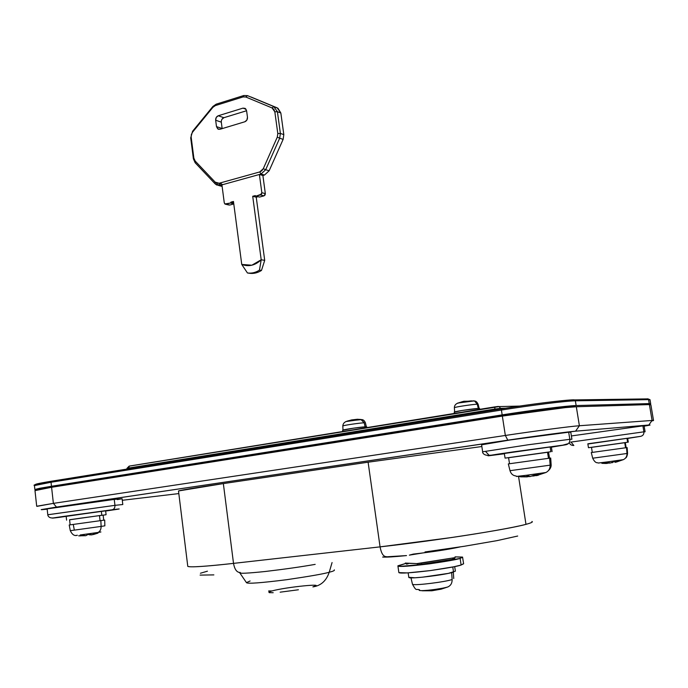 <?xml version="1.0" encoding="UTF-8"?>
<svg xmlns="http://www.w3.org/2000/svg" width="688" height="688" viewBox="0 0 688 688"><rect width="100%" height="100%" fill="white"/><g stroke="black" fill="none" stroke-linecap="round" stroke-linejoin="round"><path stroke-width="1.03" d="M569.827 439.314L571.917 439.236L569.827 439.314C570.017 442.238 568.744 444.035 566.026 444.723L551.389 447.183L566.026 444.723C568.744 444.035 570.017 442.238 569.827 439.314L527.963 444.809L482.649 451.784L527.963 444.809L569.827 439.314L568.684 432.202L569.827 439.314M571.9 439.159L570.782 432.21L568.684 432.202L570.73 432.227M504.407 453.762L487.938 455.766L500.365 453.77L566.026 444.723L513.919 451.792C486.132 455.791 485.1 456.204 490.656 455.525L504.407 453.762M489.297 455.49L485.659 451.534M643.891 431.823L645.086 431.772L643.891 431.823C644.063 434.257 642.97 435.771 640.631 436.347L627.688 438.437L640.631 436.347C642.97 435.771 644.063 434.257 643.891 431.823L570.696 442.126L643.891 431.823L642.893 425.872L643.891 431.823M644.097 425.881L642.893 425.872L644.097 425.881L645.086 431.729M587.87 444.018L640.631 436.347L587.87 444.018M573.792 445.446L571.178 442.289M47.79 514.779L114.948 505.345L114.251 499.411L47.137 508.836L47.79 514.779M47.145 508.888L114.251 499.411L114.948 505.345L122.791 504.528L114.948 505.345C115.034 507.77 114.139 509.24 112.273 509.756L60.26 517.213C52.916 518.167 45.606 518.993 64.199 516.318L112.273 509.756C114.139 509.24 115.034 507.77 114.948 505.345L47.79 514.744C47.67 515.002 48.444 519.053 54.679 517.72M36.705 506.239L53.38 503.375L51.591 487.276L502.343 416.085L505.345 435.461C534.55 431.058 570.937 426.285 579.391 425.743L576.32 406.746L649.403 404.587L652.086 420.454L648.801 425.012C650.667 424.857 650.685 424.96 648.836 425.33L644.149 426.164L648.801 425.012L575.564 431.178L528.504 437.172L56.493 507.09L41.194 509.619L47.171 509.18L41.435 509.713L56.493 507.09L53.38 503.375L51.591 487.276L34.976 490.492L36.696 506.239M122.292 500.288L178.828 493.58L122.292 500.288M571.384 435.943L642.893 425.872L571.384 435.943M114.251 499.411L122.111 498.714L114.251 499.411M121.845 498.791L117.304 499.608M481.591 444.818L510.358 439.933L568.684 432.202L526.827 437.551C500.486 441.257 481.093 444.465 481.574 444.706L481.591 444.818M650.831 404.836L649.403 404.587L652.086 420.454L579.391 425.743L576.32 406.746C567.815 406.883 531.463 411.458 502.343 416.085L505.345 435.461L53.38 503.375L37.049 506.334M652.061 420.893C654.099 420.454 654.099 420.316 652.086 420.454L653.48 420.531M653.505 420.411L650.874 404.811L649.403 404.587L576.32 406.746L565.287 407.614L502.343 416.085L51.591 487.276L34.985 490.621M128.544 468.82L128.458 468.089L126.945 468.39L128.458 468.089L128.544 468.82M494.861 409.919L494.724 409.076L128.458 468.089L494.724 409.076L494.861 409.919M500.623 408.999L500.529 408.354L494.724 409.076L494.99 406.909L498.086 406.462L495.016 406.883L494.724 409.076L500.529 408.354L500.623 408.999M505.56 408.208L500.529 408.354L499.127 406.574L498.086 406.462L499.196 406.599L500.529 408.354L505.56 408.208M112.273 509.756L119.119 509L105.651 511.021C125.422 508.191 119.798 508.776 112.273 509.756M648.801 425.012L652.086 420.454L579.391 425.743L575.564 431.178L648.801 425.012M575.564 431.178L579.391 425.743C570.937 426.285 534.55 431.058 505.345 435.461L507.804 440.165C534.516 436.183 567.729 431.789 575.564 431.178M53.38 503.375L56.493 507.09L507.804 440.165L505.345 435.461L53.38 503.375M129.404 466.068L128.458 468.089L129.404 466.068L495.119 406.84M409.369 555.13L413.282 554.098C432.743 551.871 448.344 549.48 460.1 546.926L409.369 555.13M382.631 557.056C386.286 557.332 394.241 556.833 406.513 555.577L382.631 557.056M239.759 572.562L239.682 572.726C239.252 573.706 247.732 573.302 265.129 571.504C284.591 569.217 301.267 566.835 315.173 564.375C301.267 566.835 284.591 569.217 265.129 571.504C247.732 573.302 239.252 573.706 239.682 572.726L246.45 582.624C247.259 583.949 260.683 582.968 286.724 579.7C310.047 576.26 324.211 573.775 329.225 572.235C326.327 580.844 320.883 585.729 312.894 586.89C320.883 585.729 326.327 580.844 329.225 572.235C324.211 573.775 310.047 576.26 286.724 579.7C260.683 582.968 247.259 583.949 246.45 582.624L250.097 580.99M329.225 572.235L332.072 562.543L329.225 572.235C333.173 571.281 334.858 570.49 334.291 569.87C334.858 570.49 333.173 571.281 329.225 572.235M187.729 565.949L187.781 566.37C190.352 567.781 214.432 565.545 233.516 563.377L380.068 546.865L368.106 462.198L481.849 446.521L368.106 462.198L380.068 546.865C434.248 540.863 508.062 529.373 525.976 524.342L518.554 476.483L525.976 524.342C531.188 522.949 533.183 521.986 531.953 521.452M207.441 571.186L200.423 573.242M200.096 575.108L213.856 574.893M425.012 551.957L464.331 546.263L497.071 540.622L517.694 536.038M532.073 521.513C533.071 522.037 531.041 522.983 525.976 524.342C513.48 527.662 481.239 533.2 451.491 537.543L380.068 546.865C381.307 553.47 383.414 556.73 386.389 556.652C383.414 556.73 381.307 553.47 380.068 546.865L233.516 563.377C234.66 569.587 236.93 572.622 240.344 572.485C236.93 572.622 234.66 569.587 233.516 563.377L223.351 483.595C204.499 486.373 180.772 490.045 178.502 490.957L223.351 483.595L233.516 563.377C205.48 566.473 190.249 567.471 187.815 566.387M368.106 462.198L223.351 483.595L368.106 462.198M315.749 585.832L312.894 586.89C328.391 582.779 286.26 587.01 271.966 590.94L268.681 590.94M298.411 589.771L280.145 592.179M273.196 592.703L269.24 592.643L268.836 592.024L271.966 590.94M277.195 107.861L280.842 113.004L283.817 134.624L283.121 139.389L269.154 170.77L264.484 175.044L269.154 170.77L265.671 169.738L269.154 170.77L283.121 139.389L279.681 138.202L283.121 139.389L283.817 134.624L280.386 133.42L283.817 134.624L280.842 113.004L277.402 111.697L280.386 133.42L279.681 138.202L265.671 169.738L260.984 174.038L264.484 175.044L262.885 175.492L265.336 193.62L262.885 175.492L259.385 174.485L262.885 175.492L264.484 175.044L260.984 174.038L259.385 174.485L261.836 192.692L260.485 194.945L255.97 196.157L255.239 195.598L252.711 196.278L261.199 259.763C255.214 265.448 248.729 267.004 241.755 264.441L247.439 272.964C251.662 273.532 255.669 272.586 259.462 270.126L261.474 270.444L264.708 260.374L261.199 259.763L259.462 270.126C255.669 272.586 251.662 273.532 247.439 272.964L249.477 273.282C253.614 273.841 257.613 272.895 261.474 270.444L259.462 270.126L261.199 259.763L251.851 265.215L241.755 264.441L233.456 201.464L230.979 202.126L230.454 203.012L224.89 203.966L224.271 202.814L221.923 184.874L259.385 174.485L261.836 192.692L261.543 194.111L255.97 196.157L255.239 195.598L252.711 196.278L261.199 259.763L264.708 260.374L256.237 197.189L264.708 260.374L261.474 270.444C257.613 272.895 253.614 273.841 249.477 273.282L247.439 272.964L241.755 264.441L233.456 201.464L230.979 202.126L233.628 202.771L230.979 202.126L230.454 203.012L233.765 203.811L230.454 203.012L226.042 204.198L229.654 205.058L233.782 203.949L229.654 205.058L225.114 204.112L224.271 202.814L221.923 184.874L220.375 185.304L222.035 185.734L216.66 184.977L215.12 183.825L195.16 162.755L193.397 158.851L190.705 137.875L192.588 131.262L212.902 106.459L216.144 104.18L243.827 95.512L247.482 95.641L277.195 107.861L251.017 96.999L277.195 107.861L273.747 106.537L277.402 111.697L280.842 113.004L277.961 108.257L277.212 107.964M265.336 193.62L265.043 195.031L263.994 195.856L259.488 197.069L263.994 195.856L265.336 193.62L261.836 192.692L265.336 193.62M258.06 196.699L256.237 197.189L258.06 196.699M218.707 185.502L222.121 186.431L219.549 185.468M247.465 117.235C247.551 119.463 246.665 120.976 244.816 121.776L220.031 129.258L218.019 129.06L216.496 126.626L215.662 120.245C215.576 118.052 216.445 116.556 218.251 115.756L242.984 108.136L245.134 108.377L246.596 110.768L247.465 117.235L246.889 120.056L244.816 121.776L220.031 129.258L217.726 128.871L216.496 126.626L222.138 128.501L216.496 126.626L215.662 120.245L221.304 122.154L215.662 120.245L216.23 117.459L218.251 115.756L223.875 117.7L218.251 115.756L242.984 108.136L246.055 109.263L242.984 108.136L245.341 108.506L246.596 110.768L247.465 117.235M221.863 119.394L223.875 117.7L246.596 110.742L223.875 117.7C222.078 118.491 221.218 119.979 221.304 122.154L222.155 128.613M193.861 158.12L195.186 161.052L215.181 182.139L217.004 183.257L219.128 183.249L259.763 171.931L261.81 170.77L263.28 168.698L277.281 137.144L277.806 133.558L274.83 111.817L273.919 109.435L272.087 107.947L245.822 97.017L243.079 96.922L215.361 105.591L212.927 107.294L192.58 132.139L191.367 134.47L191.161 137.11L193.861 158.12L193.397 158.851L190.705 137.875L192.588 131.262L212.902 106.459L212.927 107.294L215.361 105.591L216.144 104.18L243.827 95.512L243.079 96.922L245.822 97.017L247.482 95.641L273.747 106.537L272.087 107.947L245.822 97.017L247.482 95.641L243.827 95.512L243.079 96.922L215.361 105.591L216.144 104.18L212.902 106.459L212.927 107.294L192.58 132.139L192.588 131.262L190.705 137.875L191.161 137.11L193.861 158.12L193.397 158.851L195.16 162.755L195.186 161.052L193.861 158.12M220.194 182.956L222.542 184.702L220.839 183.627L219.721 184.238L220.839 183.627L220.194 182.956M222.138 128.501L221.304 122.154M260.485 194.945L263.994 195.856L260.485 194.945M255.97 196.157L259.488 197.069L255.97 196.157M252.711 196.278L256.237 197.189L252.711 196.278M273.747 106.537L272.087 107.947L274.83 111.817L277.402 111.697L273.747 106.537M277.402 111.697L280.386 133.42L277.806 133.558L274.83 111.817L277.402 111.697M280.386 133.42L277.806 133.558L277.281 137.144L279.681 138.202L280.386 133.42M279.681 138.202L265.671 169.738L263.28 168.698L277.281 137.144L279.681 138.202M265.671 169.738L263.28 168.698L259.763 171.931L260.984 174.038L265.671 169.738M259.763 171.931L219.128 183.249L215.181 182.139L215.12 183.825L220.375 185.304L219.128 183.249M221.923 184.874L259.385 174.485M215.12 183.825L195.16 162.755L195.186 161.052L215.181 182.139L215.12 183.825M574.024 399.823L575.366 400.82L574.024 399.823C565.656 399.814 530.121 404.217 501.664 408.827L501.414 410.048C530.508 405.352 566.843 400.837 575.366 400.82L648.569 399.633L650.005 399.943L648.569 399.633L649.24 403.598L650.667 403.856L648.053 404.621L650.298 404.019L649.24 403.598L576.131 405.559L524.746 411.493L51.48 486.27L39.784 488.274L34.916 489.469L37.401 489.701L34.864 489.512L51.48 486.27L51.032 482.254L34.434 485.582L51.032 482.254L51.48 486.27L502.163 414.881L501.414 410.048L51.032 482.254L51.591 481.196L51.032 482.254L501.414 410.048L502.163 414.881C531.274 410.237 567.626 405.671 576.131 405.559L649.24 403.598L648.569 399.633L575.366 400.82L576.131 405.559L575.366 400.82C566.843 400.837 530.508 405.352 501.414 410.048L501.664 408.827L523.74 405.481M46.853 487.955L54.163 486.373L89.32 481.316C68.525 483.931 46.853 487.336 46.844 487.973M482.168 419.276L524.978 412.026L562.423 407.717L529.468 411.398C508.793 414.219 486.476 418.029 482.176 419.276M545.489 402.566L563.205 400.579M51.523 481.204C37.161 483.561 32.396 484.739 37.238 484.739M501.621 408.835L51.591 481.196M648.569 399.633L647.417 398.799L648.569 399.633M455.121 557.486L453.323 559.112L455.121 557.486L454.424 558.768M417.986 564.667L416.911 563.601L418.089 564.659L421.572 564.298L421.4 563.128L416.911 563.601L454.269 557.753L421.4 563.128L421.572 564.298L452.515 559.335L453.211 558.037L452.601 559.327M405.335 563.223L416.911 563.601L405.309 563.068L406.763 564.117L408.337 563.678L406.427 564.117M409.265 577.688C412.551 578.9 445.987 574.704 453.53 572.106L452.945 568.133M419.319 589.951C418.373 590.725 421.245 590.829 427.936 590.261C436.768 589.341 443.433 588.231 447.931 586.924C450.803 585.531 452.205 583.063 452.136 579.528C445.394 581.936 415.621 585.643 412.834 584.422C415.621 585.643 445.394 581.936 452.136 579.528L451.758 574.007M441.309 589.109L447.931 586.924C443.433 588.231 436.768 589.341 427.936 590.261L431.875 590.777L441.189 589.152M421.486 590.631L431.806 590.786L427.936 590.261M451.672 572.622L452.136 579.528C452.205 583.063 450.803 585.531 447.931 586.924M408.801 577.301L414.967 577.774L422.441 577.189L448.335 573.388L455.387 571.169L454.673 566.602M452.773 566.989L453.53 572.106M422.002 590.768L431.806 590.786L431.668 589.865L431.875 590.777L431.737 589.857L431.875 590.777L431.797 589.848L431.926 590.768L434.644 589.487L442.393 588.24L439.89 589.435M365.104 426.827L364.21 422.785C359.996 422.922 344.628 425.158 343.028 425.863C344.628 425.158 359.996 422.922 364.21 422.785L360.865 419.474L345.987 421.546M346.632 421.323L348.549 420.712L346.632 421.323M357.02 419.689L357.132 419.25L360.865 419.474L356.986 419.671M366.859 427.609L366.738 426.835L365.457 426.801C360.942 426.981 344.335 429.398 342.822 430.095M347.259 421.176L351.559 419.929L345.763 421.641L351.559 419.929L357.855 419.603L356.969 419.319L351.559 419.929L349.788 420.832L361.449 419.603L364.21 422.785L364.924 426.027M361.587 419.646L360.865 419.474M365.457 426.801L353.641 428.151L342.624 430.258M463.549 563.653L461.106 565.037L453.899 566.766L430.292 570.593L407.27 572.915L398.868 572.622C400.347 573.62 410.985 572.923 430.791 570.524C448.223 567.978 458.328 566.147 461.106 565.037L460.126 558.398C457.339 559.456 447.234 561.262 429.811 563.799C410.022 566.215 399.393 566.972 397.931 566.061L405.473 563.515L397.905 565.811L399.737 566.405L429.312 563.868L460.126 558.398L461.106 565.037L463.617 563.799L462.603 557.332M455.026 556.859L462.568 557.091L460.126 558.398L462.637 557.228L455.026 556.859M87.66 534.653L89.337 534.421L89.56 533.673L80.178 534.972L85.88 535.685L87.66 534.653L85.88 535.685L80.178 534.972L98.143 532.435C100.138 531.256 101.136 529.253 101.119 526.415L100.852 520.601L69.393 524.961M89.139 534.447L90.979 534.894L89.32 534.671M105.316 510.892L101.36 511.322L101.815 515.26L69.583 519.801L101.815 515.26L101.36 511.322L66.461 516.172M100.078 520.704L99.485 515.587L69.841 519.707M70.546 530.654L101.119 526.415L70.546 530.654M76.953 535.298L75.551 535.539M89.56 533.673L89.337 534.421L90.988 534.189L90.696 534.877L91.573 534.877L98.143 532.435L89.56 533.673M78.759 535.84L80.358 535.9M78.647 535.832L85.88 535.685L78.647 535.84M100.921 531.979L98.143 532.435L91.573 534.877L93.826 534.395L98.006 533.123L91.573 534.877L90.696 534.877L90.988 534.189M98.582 532.254L100.801 531.987M104.378 520.119L100.852 520.601L101.119 526.415C101.136 529.253 100.138 531.256 98.143 532.435L99.734 532.108M101.119 526.415L104.55 525.881M74.313 530.07L73.281 524.437M104.851 525.847L104.696 520.068L69.204 524.987L70.305 530.68C72.214 534.722 74.579 536.244 77.374 535.23M102.873 515.183L99.485 515.587L99.941 519.517M105.771 514.779L103.14 515.174M103.725 520.205L103.14 515.131L81.494 518.038L69.574 519.758L70.15 524.858M106.081 514.719L105.634 510.831L66.16 516.249M89.612 534.929L89.552 534.387L89.612 534.929M90.618 534.241L90.696 534.877L90.618 534.241M534.851 474.969L536.735 474.703L538.162 473.654L526.466 475.262L530.259 476.535L534.851 474.969L530.259 476.535L526.466 475.262L545.928 472.501C548.809 471.022 550.211 468.571 550.133 465.157L549.617 458.174L508.656 463.858M520.541 476.698L517.789 476.371L520.541 476.698M536.382 475.425L533.475 475.993L536.373 475.434M505.499 458.07L550.899 451.715L550.151 446.994L504.777 453.375M548.491 458.328L547.519 452.197L508.948 457.589M510.315 470.644L550.133 465.157L510.315 470.644M517.402 476.32L526.466 475.262L516.482 476.5M538.162 473.654L536.735 474.703L538.463 474.453L536.425 475.657L545.928 472.501L538.162 473.654M527.335 476.87L520.567 476.844L530.259 476.535L522.244 476.646L522.115 475.838L522.244 476.646L520.567 476.844L527.335 476.87M548.362 470.678C550.28 468.863 551.217 466.971 551.157 464.976L550.701 458.027L549.617 458.174L550.133 465.157C550.211 468.571 548.809 471.022 545.928 472.501L536.425 475.657L538.463 474.453M549.617 458.174L508.329 463.91L509.997 470.678C510.995 473.92 513.085 475.709 516.258 476.036M549.514 458.182L548.551 452.093L547.519 452.197L548.259 456.909M508.604 457.726L548.56 452.154M547.519 452.197L508.561 457.666L509.533 463.738M552.094 451.586L551.355 446.908L550.151 446.994L550.899 451.715M550.151 446.994L504.321 453.478L505.087 458.139M520.446 476.053L520.567 476.844L520.446 476.053M526.853 475.477L527.06 476.793L526.853 475.477M536.313 474.763L536.425 475.657L536.279 474.763M538.403 475.176L536.425 475.657M532.607 476.062L533.475 475.993M614.35 461.674L617.265 460.547L607.427 461.906L610.136 463.05L614.35 461.674L610.136 463.05L607.427 461.906L623.38 459.644C625.874 458.397 627.069 456.342 626.992 453.487L626.536 447.647L591.491 452.515M601.862 463.308L610.136 463.05L603.471 463.136L603.359 462.448L603.471 463.136L601.862 463.334L605.75 463.471L601.862 463.334L601.751 462.654L601.862 463.334M612.397 462.671L611.856 462.714M588.765 447.673L627.628 442.238L626.966 438.29L588.128 443.76M625.564 447.776L624.713 442.651L591.689 447.269M592.918 458.182L626.992 453.487L592.918 458.182M598.758 462.964L607.427 461.906L598.25 463.058M617.265 460.547L615.898 461.459L617.308 461.252L615.192 462.336L623.38 459.644L617.265 460.547M607.349 463.385L605.75 463.471L607.349 463.385M623.543 459.575L616.353 462.061M625.504 458.088C626.493 457.675 627.181 456.11 627.576 453.383L627.138 447.57L626.536 447.647L626.992 453.487C627.069 456.342 625.874 458.397 623.38 459.644M626.536 447.647L591.267 452.549L592.703 458.208C594.277 461.51 595.963 463.024 597.769 462.74M626.149 447.699L625.306 442.59L624.713 442.651L625.366 446.589M591.456 447.363L625.315 442.633M624.713 442.651L591.499 447.303L592.273 452.403M628.307 442.16L627.662 438.247L626.966 438.29L627.628 442.238M626.966 438.29L587.844 443.829M607.22 461.932L607.435 463.265L607.22 461.932M615.192 462.336L615.072 461.571L615.192 462.336L615.261 461.545L615.364 462.181L617.308 461.252M615.038 462.155L614.943 461.588L615.158 462.121M470.687 400.889L474.582 401.035L477.291 404.226L478.091 407.606M474.221 400.906L457.692 403.073L468.958 401.207L463.85 401.276L457.718 403.271M466.636 401.379L468.597 401.121L466.636 401.379M478.289 408.44L477.291 404.226C473.585 404.226 456.35 406.771 454.605 407.58C456.35 406.771 473.585 404.226 477.291 404.226L474.582 401.035L473.611 400.786M479.699 409.334L479.596 408.517L478.676 408.423C474.694 408.448 456.058 411.209 454.424 412M478.676 408.423L462.009 410.487L454.235 412.181M459.421 402.575L463.85 401.276L466.438 401.405M462.078 401.672L462.147 402.11M481.574 444.706L482.641 451.715C482.193 451.715 482.95 455.585 488.712 455.327L491.077 455.189M563.18 445.059L568.348 443.64M499.118 406.591L129.12 466.154L126.945 468.39L127.022 469.061M122.791 504.493L122.111 498.705M573.844 445.463C571.513 445.489 570.085 444.672 569.544 443.029M499.178 406.591L519.595 406.083M187.781 566.37L178.502 490.957M274.495 106.924L277.943 108.248M218.019 129.06L218.973 129.37M228.743 204.972L225.69 204.25M650.048 399.909L650.685 403.658M650.074 399.754L648.001 398.885L574.695 399.917C565.82 399.728 530.276 404.252 501.552 408.878L51.419 481.247C38.012 483.569 32.353 485.014 34.434 485.582L34.864 489.512M408.827 577.499L408.165 572.863M419.568 589.822C415.733 588.438 416.73 591.938 412.465 584.241L410.985 577.851M453.727 578.513L453.34 572.167M342.805 431.505L342.615 430.198M343.011 430.034L342.805 425.975C343.14 422.888 345.213 421.219 349.014 420.961L353.331 419.99M366.343 426.784L365.431 422.879C364.485 420.6 363.152 419.499 361.424 419.594L357.614 419.628M398.868 572.622L397.931 566.061M66.598 520.162L66.16 516.232M588.472 447.725L587.836 443.812M479.14 408.414L478.143 404.346C477.094 402.093 475.898 400.992 474.557 401.018L469.311 401.035M466.129 401.319L461.347 402.325C456.737 402.841 454.415 404.63 454.372 407.692L454.639 411.931M454.415 413.428L454.218 412.112"/></g></svg>
